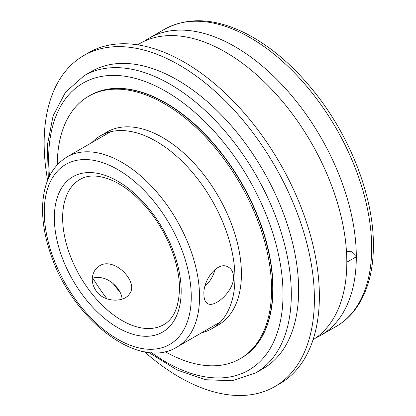 <?xml version="1.0" encoding="UTF-8"?>
<svg xmlns="http://www.w3.org/2000/svg" width="416" height="416" viewBox="0 0 416 416"><rect width="100%" height="100%" fill="white"/><g stroke="black" fill="none" stroke-linecap="round" stroke-linejoin="round"><path stroke-width="0.62" d="M272.407 278.611A109.798 63.393 -120 0 0 272.61 278.013M174.751 108.514A109.798 63.393 -120 0 0 174.132 108.394M205.041 286.203C210.267 281.346 213.559 275.777 214.926 269.495M99.575 265.803C114.176 256.412 139.339 282.142 129.433 293.972C124.046 302.557 104.868 302.552 96.647 291.658C91.338 284.081 90.839 276.817 95.15 269.875L99.575 265.803M233.553 277.217C233.943 291.314 214.224 308.454 207.548 303.508C205.161 302.016 203.949 298.953 203.918 294.325C202.951 279.89 218.197 260.166 228.504 267.212C231.748 269.199 233.433 272.532 233.553 277.217M122.138 299.109C121.727 295.142 120.047 291.309 117.094 287.617C109.699 279.037 101.431 275.902 92.284 278.2M148.632 352.409L177.185 370.032L205.52 379.714L232.237 380.775L255.772 372.871L263.104 368.638A171.59 99.07 -120 0 0 298.641 290.087A171.59 99.07 -120 0 0 223.74 117.406A171.59 99.07 -120 0 0 91.515 71.438L84.183 75.67L65.572 92.097L53.128 115.762L47.351 145.148L48.334 178.688M346.471 251.43L351.515 251.763L356.304 256.797L346.819 262.163M315.895 337.86A171.59 99.07 -120 0 0 320.767 335.348A171.59 99.07 -120 0 0 356.304 256.797A171.59 99.07 -120 0 0 281.403 84.115A171.59 99.07 -120 0 0 149.178 38.147A171.59 99.07 -120 0 0 144.565 41.111M313.045 339.763A171.59 99.07 -120 0 0 346.819 262.272A171.59 99.07 -120 0 0 271.918 89.591A171.59 99.07 -120 0 0 139.693 43.618L137.608 44.824M241.483 357.968A151.538 87.49 -120 0 0 241.597 357.9A151.538 87.49 -120 0 0 272.984 288.532A151.538 87.49 -120 0 0 206.835 136.027A151.538 87.49 -120 0 0 90.064 95.43A151.538 87.49 -120 0 0 89.944 95.498M165.152 351.64A151.538 87.49 -120 0 0 240.178 358.722L241.363 358.036A151.538 87.49 -120 0 0 272.75 288.668A151.538 87.49 -120 0 0 206.601 136.162A151.538 87.49 -120 0 0 89.825 95.566L88.639 96.252A151.538 87.49 -120 0 0 57.257 164.767M240.178 358.722A151.538 87.49 -120 0 0 271.565 289.349A151.538 87.49 -120 0 0 205.416 136.848A151.538 87.49 -120 0 0 88.639 96.252M92.716 278.049A151.538 87.49 -120 0 0 107.016 298.834M201.687 332.748A111.389 64.314 -120 0 0 211.869 328.708L218.343 324.969A111.389 64.314 -120 0 0 241.415 273.978A111.389 64.314 -120 0 0 192.79 161.876A111.389 64.314 -120 0 0 106.954 132.033L100.48 135.772A111.389 64.314 -120 0 0 91.894 142.568M211.869 328.708A111.389 64.314 -120 0 0 234.941 277.716A111.389 64.314 -120 0 0 186.316 165.615A111.389 64.314 -120 0 0 100.48 135.772M113.131 283.556A111.389 64.314 -120 0 0 120.104 292.271M144.529 351.796A191.1 110.334 -120 0 0 274.82 386.568A191.1 110.334 -120 0 0 314.397 299.083A191.1 110.334 -120 0 0 230.984 106.772A191.1 110.334 -120 0 0 83.725 55.572A191.1 110.334 -120 0 0 47.642 180.346M274.82 386.568L279.802 383.692A191.1 110.334 -120 0 0 319.379 296.208A191.1 110.334 -120 0 0 235.96 103.896A191.1 110.334 -120 0 0 88.702 52.697L83.725 55.572M163.821 324.61A83.814 48.391 60 0 1 80.002 276.219A83.814 48.391 60 0 1 80.007 179.436C88.603 174.361 99.845 174.923 113.734 181.116C126.225 187.117 138.081 197.044 149.302 210.907C167.742 233.667 179.691 264.794 179.462 288.631C178.963 306.961 173.753 318.952 163.821 324.61M199.55 296.847A109.798 63.393 -120 0 0 151.622 186.347A109.798 63.393 -120 0 0 67.012 156.931C51.548 166.613 43.41 183.139 42.604 206.513C42.208 221.51 44.907 237.38 50.7 254.124C71.786 318.692 138.46 371.223 176.81 347.11A109.798 63.393 -120 0 0 199.55 296.847M191.256 296.847A103.932 60.003 60 0 1 81.016 306.691A103.932 60.003 60 0 1 81.016 159.713A103.932 60.003 60 0 1 191.256 296.847M181.178 291.028A89.684 51.776 -120 0 0 86.055 172.697A89.684 51.776 -120 0 0 86.055 299.525A89.684 51.776 -120 0 0 181.178 291.028M255.772 372.871A171.59 99.07 -120 0 0 291.309 294.32A171.59 99.07 -120 0 0 216.414 121.638A171.59 99.07 -120 0 0 84.183 75.67M149.178 38.147L164.554 29.266A171.59 99.07 60 0 1 296.78 75.239A171.59 99.07 60 0 1 371.68 247.92A171.59 99.07 60 0 1 336.144 326.472L320.767 335.348M49.53 176.114A165.724 95.68 60 0 1 158.631 87.454A165.724 95.68 60 0 1 283.015 294.32A165.724 95.68 60 0 1 151.455 352.659M110.661 131.732L67.012 156.931M220.459 321.911L176.81 347.11M164.554 29.266C188.365 16.463 215.961 18.117 247.343 34.216C271.279 46.873 293.504 65.952 314.012 91.458C350.288 136.412 373.74 196.966 373.396 245.523C373.376 269.277 368.342 289.104 358.301 305.006C352.409 314.158 345.02 321.313 336.144 326.472M173.872 108.217A26.234 26.234 0 0 0 174.647 108.446M162.412 101.026A26.234 26.234 0 0 0 162.942 101.577"/></g></svg>
